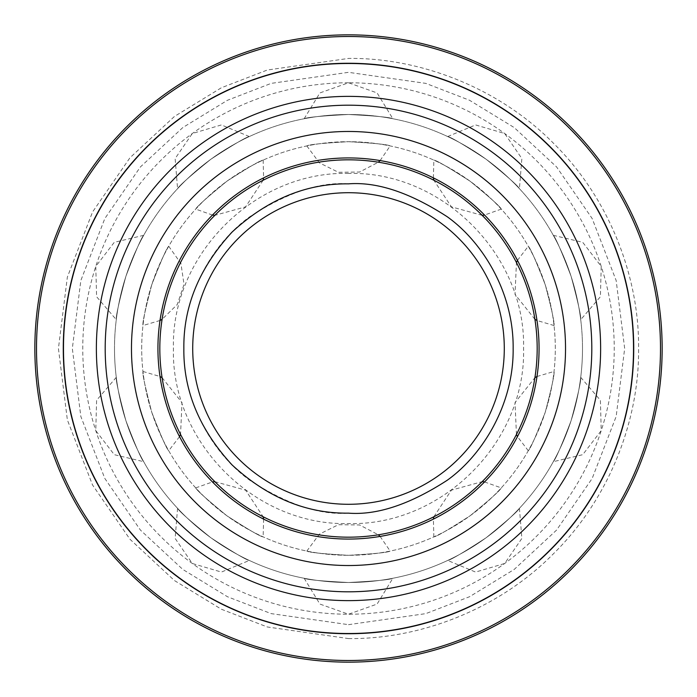 <?xml version="1.0" encoding="UTF-8"?>
<svg xmlns="http://www.w3.org/2000/svg" width="697" height="697" viewBox="0 0 697 697"><rect width="100%" height="100%" fill="white"/><g stroke="black" fill="none" stroke-linecap="round" stroke-linejoin="round"><path stroke-width="0.52" stroke-dasharray="3.48 2.61" d="M486.044 537.814C506.885 520.964 518.01 511.128 519.431 508.313C518.019 511.128 506.885 520.955 486.044 537.814C506.885 520.964 518.01 511.128 519.431 508.313C518.019 511.128 506.885 520.955 486.044 537.814C463.583 552.425 450.785 559.97 447.674 560.449C450.785 559.97 463.575 552.425 486.044 537.814C463.583 552.425 450.785 559.97 447.674 560.449C450.785 559.97 463.575 552.425 486.044 537.814M571.052 420.814C578.005 394.929 581.228 380.431 580.723 377.321C581.228 380.431 578.005 394.92 571.052 420.805C578.005 394.929 581.228 380.431 580.723 377.321C581.228 380.431 578.005 394.92 571.052 420.805C561.468 445.836 555.553 459.462 553.313 461.675C555.553 459.462 561.46 445.845 571.052 420.814C561.468 445.836 555.553 459.462 553.313 461.675C555.553 459.462 561.46 445.845 571.052 420.814M348.5 582.5C321.735 581.124 306.95 579.704 304.153 578.266C306.95 579.704 321.726 581.124 348.5 582.5C321.735 581.124 306.95 579.704 304.153 578.266C306.95 579.704 321.726 581.124 348.5 582.5C375.265 581.124 390.05 579.712 392.847 578.266C390.05 579.704 375.265 581.124 348.5 582.5C375.265 581.124 390.05 579.712 392.847 578.266C390.05 579.704 375.265 581.124 348.5 582.5M125.948 420.814C118.995 394.929 115.772 380.431 116.277 377.321C115.772 380.431 118.995 394.92 125.948 420.805C118.995 394.929 115.772 380.431 116.277 377.321C115.772 380.431 118.995 394.92 125.948 420.805C135.532 445.836 141.447 459.462 143.687 461.675C141.447 459.462 135.54 445.845 125.948 420.814C135.532 445.836 141.447 459.462 143.687 461.675C141.447 459.462 135.54 445.845 125.948 420.814M210.956 537.814C190.115 520.964 178.99 511.128 177.569 508.313C178.981 511.128 190.115 520.955 210.956 537.814C190.115 520.964 178.99 511.128 177.569 508.313C178.981 511.128 190.115 520.955 210.956 537.814C233.417 552.425 246.215 559.97 249.326 560.449C246.215 559.97 233.425 552.425 210.956 537.814C233.417 552.425 246.215 559.97 249.326 560.449C246.215 559.97 233.425 552.425 210.956 537.814M114.5 348.5A234 234 0 0 0 348.5 582.5A234 234 0 0 0 582.5 348.5A234 234 0 0 1 348.5 582.5A234 234 0 0 1 114.5 348.5A234 234 0 0 1 348.5 114.5A234 234 0 0 1 582.5 348.5A234 234 0 0 0 348.5 114.5A234 234 0 0 0 114.5 348.5M545.185 284.603C535.854 260.565 530.217 247.792 528.274 246.276C530.217 247.81 535.854 260.582 545.185 284.594C535.854 260.565 530.217 247.792 528.274 246.276C530.217 247.81 535.854 260.582 545.185 284.594C551.754 309.52 554.699 323.164 554.028 325.534C554.699 323.155 551.754 309.512 545.185 284.603C551.754 309.52 554.699 323.164 554.028 325.534C554.699 323.155 551.754 309.512 545.185 284.603M470.066 181.194C448.38 167.236 436.313 160.223 433.856 160.127C436.331 160.223 448.398 167.245 470.057 181.185C490.026 197.495 500.429 206.8 501.274 209.109C500.42 206.791 490.017 197.486 470.066 181.194C448.38 167.236 436.313 160.223 433.856 160.127C436.331 160.223 448.398 167.245 470.057 181.185C490.026 197.495 500.429 206.8 501.274 209.109C500.42 206.791 490.017 197.486 470.066 181.194M226.943 181.185C206.974 197.495 196.571 206.8 195.726 209.109C196.58 206.791 206.983 197.486 226.943 181.185C206.974 197.495 196.571 206.8 195.726 209.109C196.58 206.791 206.983 197.486 226.943 181.185C248.62 167.236 260.687 160.223 263.144 160.127C260.669 160.223 248.611 167.245 226.943 181.185C248.62 167.236 260.687 160.223 263.144 160.127C260.669 160.223 248.611 167.245 226.943 181.185M151.815 284.585C145.246 309.52 142.301 323.164 142.972 325.534C142.301 323.147 145.246 309.503 151.815 284.594C145.246 309.52 142.301 323.164 142.972 325.534C142.301 323.147 145.246 309.503 151.815 284.594C161.155 260.565 166.792 247.792 168.726 246.276C166.783 247.81 161.146 260.573 151.815 284.585C161.155 260.565 166.792 247.792 168.726 246.276C166.783 247.81 161.146 260.573 151.815 284.585M348.491 141.691C374.237 143.146 388.124 144.558 390.172 145.934C388.107 144.558 374.219 143.146 348.5 141.691C374.237 143.146 388.124 144.558 390.172 145.934C388.107 144.558 374.219 143.146 348.5 141.691C322.763 143.146 308.876 144.558 306.828 145.934C308.884 144.558 322.772 143.146 348.491 141.691C322.763 143.146 308.876 144.558 306.828 145.934C308.884 144.558 322.772 143.146 348.491 141.691M141.691 348.5A206.809 206.809 0 0 1 348.5 141.691A206.809 206.809 0 0 1 555.309 348.5A206.809 206.809 0 0 1 348.5 555.309A206.809 206.809 0 0 1 141.691 348.5A206.809 206.809 0 0 1 348.5 141.691A206.809 206.809 0 0 1 555.309 348.5A206.809 206.809 0 0 1 348.5 555.309A206.809 206.809 0 0 1 141.691 348.5M348.5 114.5C321.735 115.876 306.95 117.296 304.153 118.734C306.95 117.296 321.726 115.876 348.5 114.5C321.735 115.876 306.95 117.296 304.153 118.734C306.95 117.296 321.726 115.876 348.5 114.5C375.265 115.876 390.05 117.288 392.847 118.734C390.05 117.296 375.265 115.876 348.5 114.5C375.265 115.876 390.05 117.288 392.847 118.734C390.05 117.296 375.265 115.876 348.5 114.5M125.948 276.186C135.532 251.164 141.447 237.538 143.687 235.325C141.447 237.538 135.54 251.155 125.948 276.186C135.532 251.164 141.447 237.538 143.687 235.325C141.447 237.538 135.54 251.155 125.948 276.186C118.995 302.071 115.772 316.569 116.277 319.679C115.772 316.569 118.995 302.071 125.948 276.186C118.995 302.071 115.772 316.569 116.277 319.679C115.772 316.569 118.995 302.071 125.948 276.186M210.956 159.186C233.425 144.575 246.215 137.03 249.326 136.551C246.215 137.03 233.425 144.575 210.956 159.186C233.425 144.575 246.215 137.03 249.326 136.551C246.215 137.03 233.425 144.575 210.956 159.186C190.115 176.036 178.99 185.872 177.569 188.687C178.981 185.872 190.115 176.045 210.956 159.186C190.115 176.036 178.99 185.872 177.569 188.687C178.981 185.872 190.115 176.045 210.956 159.186M486.044 159.186C463.575 144.575 450.785 137.03 447.674 136.551C450.785 137.03 463.575 144.575 486.044 159.186C463.575 144.575 450.785 137.03 447.674 136.551C450.785 137.03 463.575 144.575 486.044 159.186C506.885 176.036 518.01 185.872 519.431 188.687C518.019 185.872 506.885 176.045 486.044 159.186C506.885 176.036 518.01 185.872 519.431 188.687C518.019 185.872 506.885 176.045 486.044 159.186M571.052 276.186C561.468 251.164 555.553 237.538 553.313 235.325C555.553 237.538 561.46 251.155 571.052 276.186C561.468 251.164 555.553 237.538 553.313 235.325C555.553 237.538 561.46 251.155 571.052 276.186C578.005 302.071 581.228 316.569 580.723 319.679C581.228 316.569 578.005 302.071 571.052 276.186C578.005 302.071 581.228 316.569 580.723 319.679C581.228 316.569 578.005 302.071 571.052 276.186M348.491 555.309C374.237 553.854 388.124 552.442 390.172 551.066C388.107 552.442 374.219 553.854 348.5 555.309C374.237 553.854 388.124 552.442 390.172 551.066C388.107 552.442 374.219 553.854 348.5 555.309C322.763 553.854 308.876 552.442 306.828 551.066C308.884 552.442 322.772 553.854 348.491 555.309C322.763 553.854 308.876 552.442 306.828 551.066C308.884 552.442 322.772 553.854 348.491 555.309M226.934 515.806C248.62 529.764 260.687 536.777 263.144 536.873C260.669 536.777 248.602 529.755 226.943 515.815C206.974 499.505 196.571 490.2 195.726 487.891C196.58 490.209 206.983 499.514 226.934 515.806C248.62 529.764 260.687 536.777 263.144 536.873C260.669 536.777 248.602 529.755 226.943 515.815C206.974 499.505 196.571 490.2 195.726 487.891C196.58 490.209 206.983 499.514 226.934 515.806M151.815 412.397C161.146 436.435 166.783 449.208 168.726 450.724C166.783 449.19 161.146 436.418 151.815 412.406C161.146 436.435 166.783 449.208 168.726 450.724C166.783 449.19 161.146 436.418 151.815 412.406C145.246 387.48 142.301 373.836 142.972 371.466C142.301 373.845 145.246 387.488 151.815 412.397C145.246 387.48 142.301 373.836 142.972 371.466C142.301 373.845 145.246 387.488 151.815 412.397M545.185 412.415C551.754 387.48 554.699 373.836 554.028 371.466C554.699 373.853 551.754 387.497 545.185 412.406C551.754 387.48 554.699 373.836 554.028 371.466C554.699 373.853 551.754 387.497 545.185 412.406C535.845 436.435 530.208 449.208 528.274 450.724C530.217 449.19 535.854 436.427 545.185 412.415C535.845 436.435 530.208 449.208 528.274 450.724C530.217 449.19 535.854 436.427 545.185 412.415M470.057 515.815C490.026 499.505 500.429 490.2 501.274 487.891C500.42 490.209 490.017 499.514 470.057 515.815C490.026 499.505 500.429 490.2 501.274 487.891C500.42 490.209 490.017 499.514 470.057 515.815C448.38 529.764 436.313 536.777 433.856 536.873C436.331 536.777 448.389 529.755 470.057 515.815C448.38 529.764 436.313 536.777 433.856 536.873C436.331 536.777 448.389 529.755 470.057 515.815M504.288 348.5A155.788 155.788 0 0 1 348.5 504.288A155.788 155.788 0 0 1 192.712 348.5A155.788 155.788 0 0 1 348.5 192.712A155.788 155.788 0 0 1 504.288 348.5M159.822 348.5A188.678 188.678 0 0 1 348.5 159.822A188.678 188.678 0 0 0 159.822 348.5A188.678 188.678 0 0 0 348.5 537.178A188.678 188.678 0 0 1 159.822 348.5A188.678 188.678 0 0 0 348.5 537.178A188.678 188.678 0 0 0 537.178 348.5A188.678 188.678 0 0 1 348.5 537.178A188.678 188.678 0 0 0 537.178 348.5A188.678 188.678 0 0 0 348.5 159.822A188.678 188.678 0 0 0 159.822 348.5M537.178 348.5A188.678 188.678 0 0 0 348.5 159.822A188.678 188.678 0 0 1 537.178 348.5M348.5 63.27A285.23 285.23 0 0 0 63.27 348.5A285.23 285.23 0 0 0 348.5 633.73A285.23 285.23 0 0 0 633.73 348.5A285.23 285.23 0 0 0 348.5 63.27M662.15 348.5A313.65 313.65 0 0 1 348.5 662.15A313.65 313.65 0 0 1 34.85 348.5A313.65 313.65 0 0 1 348.5 34.85A313.65 313.65 0 0 1 662.15 348.5M36.505 348.5A311.995 311.995 0 0 0 348.5 660.495A311.995 311.995 0 0 0 660.495 348.5A311.995 311.995 0 0 0 348.5 36.505A311.995 311.995 0 0 0 36.505 348.5M348.5 638.574C417.259 639.419 496.795 611.199 553.61 553.61C611.199 496.787 639.419 417.242 638.574 348.5C639.419 279.75 611.199 200.205 553.61 143.39C496.787 85.792 417.25 57.581 348.5 58.426L267.282 70.031L221.393 87.761L174.459 116.443L129.956 157.766L92.553 211.993L67.356 277.101L58.426 348.5L67.356 419.899L92.553 485.007L129.956 539.234L174.459 580.557L221.393 609.239L267.282 626.969L348.5 638.574M348.5 633.521A285.021 285.021 0 0 0 633.521 348.5A285.021 285.021 0 0 0 348.5 63.479A285.021 285.021 0 0 0 63.479 348.5A285.021 285.021 0 0 0 348.5 633.521M96.369 348.5A252.131 252.131 0 0 1 348.5 96.369A252.131 252.131 0 0 1 600.631 348.5A252.131 252.131 0 0 0 348.5 96.369A252.131 252.131 0 0 0 96.369 348.5A252.131 252.131 0 0 1 348.5 96.369A252.131 252.131 0 0 1 600.631 348.5A252.131 252.131 0 0 0 348.5 96.369A252.131 252.131 0 0 0 96.369 348.5A252.131 252.131 0 0 1 348.5 96.369A252.131 252.131 0 0 1 600.631 348.5A252.131 252.131 0 0 1 348.5 600.631A252.131 252.131 0 0 1 96.369 348.5A252.131 252.131 0 0 1 348.5 96.369A252.131 252.131 0 0 1 600.631 348.5A252.131 252.131 0 0 1 348.5 600.631A252.131 252.131 0 0 1 96.369 348.5A252.131 252.131 0 0 1 348.5 96.369A252.131 252.131 0 0 1 600.631 348.5A252.131 252.131 0 0 1 348.5 600.631A252.131 252.131 0 0 1 96.369 348.5A252.131 252.131 0 0 0 348.5 600.631A252.131 252.131 0 0 0 600.631 348.5A252.131 252.131 0 0 1 348.5 600.631A252.131 252.131 0 0 1 96.369 348.5A252.131 252.131 0 0 0 348.5 600.631A252.131 252.131 0 0 0 600.631 348.5A252.131 252.131 0 0 1 348.5 600.631A252.131 252.131 0 0 1 96.369 348.5M348.5 82.769A265.731 265.731 0 0 0 82.769 348.5A265.731 265.731 0 0 0 348.5 614.231A265.731 265.731 0 0 0 614.231 348.5A265.731 265.731 0 0 0 348.5 82.769M131.472 348.5A217.028 217.028 0 0 0 348.5 565.528A217.028 217.028 0 0 0 565.528 348.5A217.028 217.028 0 0 0 348.5 131.472A217.028 217.028 0 0 0 131.472 348.5M591.805 348.5A243.305 243.305 0 0 1 348.5 591.805A243.305 243.305 0 0 1 105.195 348.5A243.305 243.305 0 0 1 348.5 105.195A243.305 243.305 0 0 1 591.805 348.5M157.931 348.5A190.569 190.569 0 0 1 348.5 157.931A190.569 190.569 0 0 1 539.069 348.5A190.569 190.569 0 0 0 348.5 157.931A190.569 190.569 0 0 0 157.931 348.5A190.569 190.569 0 0 1 348.5 157.931A190.569 190.569 0 0 1 539.069 348.5A190.569 190.569 0 0 1 348.5 539.069A190.569 190.569 0 0 1 157.931 348.5A190.569 190.569 0 0 0 348.5 539.069A190.569 190.569 0 0 0 539.069 348.5A190.569 190.569 0 0 1 348.5 539.069A190.569 190.569 0 0 1 157.931 348.5M348.5 183.851C377.121 181.656 410.045 192.633 447.291 216.784C482.646 242.051 513.802 292.609 513.149 348.5C513.802 404.391 482.646 454.949 447.291 480.216C410.045 504.367 377.121 515.344 348.5 513.149C319.879 515.344 286.955 504.367 249.709 480.216C214.354 454.949 183.198 404.391 183.851 348.5C183.198 292.609 214.354 242.051 249.709 216.784C286.955 192.633 319.879 181.656 348.5 183.851M348.5 624.669L425.823 613.621L469.517 596.737L514.203 569.432L556.572 530.086L592.171 478.464L616.165 416.475L624.669 348.5L616.165 280.525L592.171 218.536L556.572 166.914L514.203 127.568L469.517 100.263L425.823 83.379L348.5 72.331L271.177 83.379L227.483 100.263L182.797 127.568L140.428 166.914L104.829 218.536L80.835 280.525L72.331 348.5L80.835 416.475L104.829 478.464L140.428 530.086L182.797 569.432L227.483 596.737L271.177 613.621L348.5 624.669M177.569 508.313L175.139 538.441L192.311 563.481L221.419 572.071L249.326 560.449M116.277 377.321L96.604 400.27L95.777 430.615L114.282 454.679L143.687 461.675M143.687 235.325L114.282 242.321L95.777 266.385L96.604 296.73L116.277 319.679M249.326 136.551L221.419 124.929L192.311 133.519L175.139 158.559L177.569 188.687M304.153 578.266L319.897 604.064L348.5 614.231L377.103 604.064L392.847 578.266M304.153 118.734L319.897 92.936L348.5 82.769L377.103 92.936L392.847 118.734M195.726 487.891L212.463 481.949M214.842 481.671L245.588 490.139L263.144 516.765M263.614 519.117L263.144 536.873M142.972 371.466L160.005 376.502M162.096 377.678L181.987 402.605L180.54 434.466M179.538 436.636L168.726 450.724M168.726 246.276L180.932 263.475L184.025 284.437L177.247 304.528L162.096 319.322M160.005 320.498L142.972 325.534M263.144 160.127L263.614 177.883M263.144 180.235L245.588 206.861L214.842 215.329M212.463 215.051L195.726 209.109M306.828 145.934L319.418 162.863L338.393 172.281L359.6 172.037L378.358 162.201M380.109 160.58L390.172 145.934M306.828 551.066L319.418 534.137L338.393 524.719L359.6 524.963L378.358 534.799M380.109 536.42L390.172 551.066M501.274 209.109L484.537 215.051M482.158 215.329L451.412 206.861L433.856 180.235M433.386 177.883L433.856 160.127M554.028 325.534L536.995 320.498M534.904 319.322L515.013 294.395L516.46 262.534M517.462 260.364L528.274 246.276M528.274 450.724L517.462 436.636M516.46 434.466L515.013 402.605L534.904 377.678M536.995 376.502L554.028 371.466M433.856 536.873L433.386 519.117M433.856 516.765L451.412 490.139L482.158 481.671M484.537 481.949L501.274 487.891M447.674 136.551L475.581 124.929L504.689 133.519L521.861 158.559L519.431 188.687M553.313 235.325L582.718 242.321L601.223 266.385L600.396 296.73L580.723 319.679M580.723 377.321L600.396 400.27L601.223 430.615L582.718 454.679L553.313 461.675M519.431 508.313L521.861 538.441L504.689 563.481L475.581 572.071L447.674 560.449M348.5 173.422C254.997 170.992 171 254.919 173.422 348.5C171 442.081 254.997 526.008 348.5 523.578C442.003 526.008 526 442.081 523.578 348.5C526 254.919 442.003 170.992 348.5 173.422"/><path stroke-width="1.05" d="M348.5 504.288A155.788 155.788 0 0 0 504.288 348.5A155.788 155.788 0 0 0 348.5 192.712A155.788 155.788 0 0 0 192.712 348.5A155.788 155.788 0 0 0 348.5 504.288M159.822 348.5A188.678 188.678 0 0 0 348.5 537.178A188.678 188.678 0 0 0 537.178 348.5A188.678 188.678 0 0 0 348.5 159.822A188.678 188.678 0 0 0 159.822 348.5M348.5 513.149C306.305 513.654 267.5 497.58 232.075 464.925C199.42 429.5 183.346 390.695 183.851 348.5C183.346 306.314 199.42 267.5 232.075 232.075C267.491 199.42 306.305 183.346 348.5 183.851C377.121 181.656 410.045 192.633 447.291 216.784C482.646 242.051 513.802 292.609 513.149 348.5C513.802 404.391 482.646 454.949 447.291 480.216C410.045 504.367 377.121 515.344 348.5 513.149M633.73 348.5A285.23 285.23 0 0 0 348.5 63.27A285.23 285.23 0 0 0 63.27 348.5A285.23 285.23 0 0 0 348.5 633.73A285.23 285.23 0 0 0 633.73 348.5M660.495 348.5A311.995 311.995 0 0 1 348.5 660.495A311.995 311.995 0 0 1 36.505 348.5A311.995 311.995 0 0 1 348.5 36.505A311.995 311.995 0 0 1 660.495 348.5M662.15 348.5A313.65 313.65 0 0 1 348.5 662.15A313.65 313.65 0 0 1 34.85 348.5A313.65 313.65 0 0 1 348.5 34.85A313.65 313.65 0 0 1 662.15 348.5M63.479 348.5A285.021 285.021 0 0 0 348.5 633.521A285.021 285.021 0 0 0 633.521 348.5A285.021 285.021 0 0 0 348.5 63.479A285.021 285.021 0 0 0 63.479 348.5M96.369 348.5A252.131 252.131 0 0 1 348.5 96.369A252.131 252.131 0 0 1 600.631 348.5A252.131 252.131 0 0 1 348.5 600.631A252.131 252.131 0 0 1 96.369 348.5M565.528 348.5A217.028 217.028 0 0 1 348.5 565.528A217.028 217.028 0 0 1 131.472 348.5A217.028 217.028 0 0 1 348.5 131.472A217.028 217.028 0 0 1 565.528 348.5M591.805 348.5A243.305 243.305 0 0 1 348.5 591.805A243.305 243.305 0 0 1 105.195 348.5A243.305 243.305 0 0 1 348.5 105.195A243.305 243.305 0 0 1 591.805 348.5M157.931 348.5A190.569 190.569 0 0 1 348.5 157.931A190.569 190.569 0 0 1 539.069 348.5A190.569 190.569 0 0 1 348.5 539.069A190.569 190.569 0 0 1 157.931 348.5M212.463 481.949L214.842 481.671M263.144 516.765L263.614 519.117M160.005 376.502L162.096 377.678M180.54 434.466L179.538 436.636M162.096 319.322L160.005 320.498M263.614 177.883L263.144 180.235M214.842 215.329L212.463 215.051M378.358 162.201L380.109 160.58M378.358 534.799L380.109 536.42M484.537 215.051L482.158 215.329M433.856 180.235L433.386 177.883M536.995 320.498L534.904 319.322M516.46 262.534L517.462 260.364M517.462 436.636L516.46 434.466M534.904 377.678L536.995 376.502M433.386 519.117L433.856 516.765M482.158 481.671L484.537 481.949"/></g></svg>
